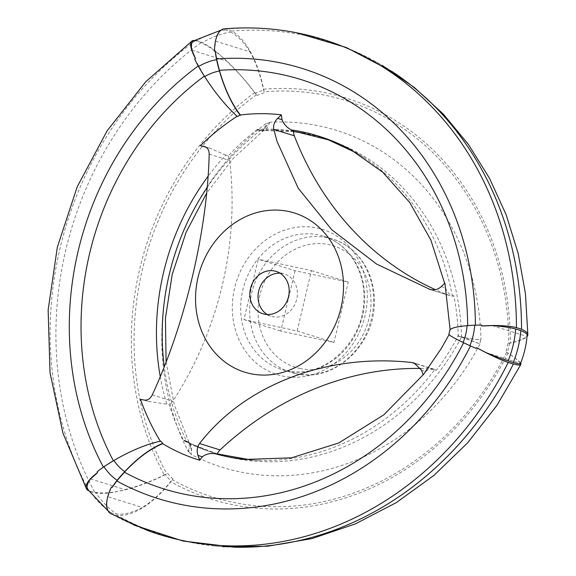 <?xml version="1.0" encoding="UTF-8"?>
<svg xmlns="http://www.w3.org/2000/svg" width="576" height="576" viewBox="0 0 576 576"><rect width="100%" height="100%" fill="white"/><g stroke="black" fill="none" stroke-linecap="round" stroke-linejoin="round"><path stroke-width="0.43" stroke-dasharray="2.88 2.16" d="M194.724 58.961L204.43 76.054C214.963 92.498 225.922 105.869 237.312 116.172L237.384 116.482M257.544 129.722L257.515 129.348L262.44 130.471L269.438 122.724A25.726 11.297 -100.3 0 1 263.117 130.781A25.726 11.297 -100.3 0 1 260.813 130.673A57.658 25.322 -100.3 0 1 257.544 129.722A0.454 0.396 -72.7 0 0 257.414 129.78L260.51 130.399A233.287 204.278 -72.7 0 0 207.166 187.546M257.263 129.442A233.215 204.214 -72.7 0 0 228.125 156.06L225.734 155.052A233.647 204.595 -72.7 0 0 208.066 176.321M160.243 376.567A233.647 204.595 -72.7 0 0 166.838 404.172L169.366 404.64A233.215 204.214 -72.7 0 0 183.715 440.575L186.934 441.641A233.287 204.278 -72.7 0 1 164.246 366.703M225.734 155.052L209.981 148.255L205.913 147.154M228.125 156.06A10.642 9.324 107.3 0 1 229.687 160.488A324.641 284.278 107.3 0 1 172.764 401.278A10.642 9.324 107.3 0 1 169.366 404.64M107.345 509.09A25.726 11.974 124.8 0 0 109.541 511.934A25.726 11.974 124.8 0 0 110.837 512.604A57.658 26.842 124.8 0 0 116.46 513.986A86.04 40.054 124.8 0 0 142.344 507.478L107.928 496.757A25.726 11.974 124.8 0 0 107.071 499.975M183.902 440.762L207.317 450.727A233.287 204.278 107.3 0 1 191.232 443.887A233.287 204.278 107.3 0 1 187.135 441.842C190.901 443.455 192.161 447.631 190.901 454.363L191.138 453.974A25.726 11.974 124.8 0 0 188.626 442.181A25.726 11.974 124.8 0 0 187.337 441.511A57.658 26.842 124.8 0 0 184.097 440.431L183.902 440.762A233.215 204.214 -72.7 0 0 217.289 453.938M420.768 368.453A324.641 284.278 107.3 0 1 432.302 368.899A10.642 9.324 107.3 0 1 434.246 369.252A10.642 9.324 107.3 0 1 436.399 370.289A233.215 204.214 -72.7 0 0 458.15 336.067L461.477 337.111A233.287 204.278 107.3 0 1 207.317 450.727M461.477 337.111L480.01 343.994A244.454 214.056 107.3 0 1 190.901 454.363M448.884 334.202A86.04 3.938 -157.9 0 1 448.963 334.109L449.33 334.26L441.266 348.523M476.194 348.473L463.658 342.698C453.434 337.774 448.661 334.958 449.33 334.26L449.086 334.678M421.502 370.109L425.902 371.477L423.209 374.911M425.902 371.477C428.314 369.194 431.194 368.647 434.549 369.842A233.647 204.595 107.3 0 1 260.114 460.426A233.647 204.595 107.3 0 1 244.865 459.446M214.51 51.206L215.626 41.148L250.049 51.862C256.01 62.503 260.539 75.29 263.628 90.216L264.182 91.8A275.702 241.423 107.3 0 1 508.766 343.375L509.479 343.094C518.94 341.078 524.635 338.818 526.572 336.298A86.04 10.447 -175.5 0 0 527.134 335.239M508.766 343.375A57.658 9.324 180 0 0 510.386 343.022A86.04 13.91 180 0 0 527.018 336.557M492.156 325.577L526.572 336.298M264.182 91.8A57.658 26.237 85.2 0 0 263.628 89.201A86.04 39.154 85.2 0 0 231.516 31.068A57.658 26.237 85.2 0 0 226.08 29.016A25.726 11.707 85.2 0 0 224.215 28.85M264.182 92.837A42.941 37.606 -72.7 0 0 256.889 95.623L255.233 93.42A45.396 39.751 -72.7 0 1 263.628 90.216M191.894 50.206L226.31 60.926C236.182 70.013 245.822 80.842 255.233 93.42M194.198 40.493A25.726 8.057 -126 0 1 195.422 40.716A57.658 18.058 -126 0 1 201.024 42.71A86.04 26.95 -126 0 1 254.779 92.585A57.658 18.058 -126 0 1 256.421 94.759L256.889 95.623M215.626 41.148A25.726 11.297 -100.3 0 1 216.281 37.987M219.715 31.399A25.726 11.297 -100.3 0 1 222.624 29.844A25.726 11.297 -100.3 0 1 224.935 29.945A94.536 82.778 -72.7 0 0 196.79 40.687A57.658 19.836 -121.1 0 1 202.37 42.696A86.04 29.606 -121.1 0 1 226.31 60.926M193.45 40.939A25.726 8.849 -121.1 0 1 196.79 40.687M113.393 460.822A282.427 247.306 -72.7 0 0 113.45 460.93L103.428 467.201L97.099 471.931M160.646 441.13L160.43 441.389C145.85 444.578 130.19 451.094 113.45 460.93M144.122 400.046L148.522 401.422L140.443 399.319M148.522 401.422L166.838 404.172M195.422 40.716A327.298 286.603 -72.7 0 0 89.021 490.838A57.658 21.19 151.5 0 0 94.738 492.329A86.04 31.622 151.5 0 0 164.347 475.121A57.658 21.19 151.5 0 0 166.795 473.926L165.132 474.552A45.396 39.751 -72.7 0 0 171.281 480.874C161.906 492.523 152.266 501.394 142.344 507.478M88.474 490.615A25.726 9.454 151.5 0 0 89.021 490.838M295.049 270.691L280.771 331.07L333.986 342.468L348.264 282.089L295.049 270.691L258.235 259.229L243.965 319.608L297.18 331.006L311.45 270.626L258.235 259.229M293.616 131.054A233.215 204.214 -72.7 0 0 257.515 129.348M298.03 132.178A233.287 204.278 107.3 0 1 315.151 135.677A233.287 204.278 107.3 0 1 461.549 336.802L458.215 335.786A233.215 204.214 -72.7 0 0 453.967 295.992A10.642 9.324 107.3 0 1 450.101 295.74A10.642 9.324 107.3 0 1 449.633 295.582A324.641 284.278 107.3 0 1 435.384 289.67M458.215 335.786L457.87 335.779A57.658 6.998 -175.5 0 0 461.203 336.802A0.518 0.454 107.3 0 1 461.167 336.974A25.726 1.181 -157.9 0 1 479.635 343.836L480.01 343.994M260.51 130.399L264.11 129.953L265.788 123.653A244.454 214.056 -72.7 0 0 188.251 451.642L188.59 451.354A25.726 10.123 146.4 0 0 189.655 443.189A25.726 10.123 146.4 0 0 187.222 441.396A57.658 22.687 146.4 0 0 184.003 440.33A0.454 0.396 -72.7 0 0 184.097 440.431M87.804 489.629A25.726 10.123 146.4 0 0 90.245 491.422A94.536 82.778 -72.7 0 0 110.837 512.604M107.928 496.757L111.485 487.008M147.233 530.381A327.298 286.603 107.3 0 1 124.675 520.79A327.298 286.603 107.3 0 1 111.456 513.914A25.726 12.218 -60.8 0 1 110.621 513.533M234.454 547.2A326.93 286.279 107.3 0 1 213.12 545.825A326.93 286.279 107.3 0 1 117.058 515.282A57.658 27.382 -60.8 0 1 111.456 513.914M509.479 343.094A45.396 39.751 107.3 0 1 507.226 352.62L506.686 352.181A57.658 5.047 -153.5 0 1 508.01 353.059A86.04 7.531 -153.5 0 1 520.625 363.182M508.01 353.059A278.158 243.569 107.3 0 1 170.827 481.781A86.04 40.86 -60.8 0 1 117.058 515.282M506.686 352.181A275.702 241.423 107.3 0 1 172.469 479.772A57.658 27.382 -60.8 0 1 170.827 481.781M434.549 369.842L436.399 370.289M444.91 283.082L445.637 287.993C446.638 291.758 448.819 294.178 452.189 295.243L453.967 295.992M267.192 314.496A22.176 19.418 -72.7 0 0 271.116 316.289A22.176 19.418 -72.7 0 0 272.614 316.685A22.176 19.418 -72.7 0 0 296.496 300.046A22.176 19.418 -72.7 0 0 284.299 273.946A22.176 19.418 -72.7 0 0 280.051 273.197M297.18 331.006L333.986 342.468M311.45 270.626L348.264 282.089M243.965 319.608L280.771 331.07M260.813 130.673A0.518 0.454 -72.7 0 0 260.654 130.738A57.658 19.836 -121.1 0 1 257.414 129.78M269.438 122.724A11.693 10.238 -72.7 0 0 265.961 124.049A25.726 8.849 -121.1 0 1 263.995 130.486A25.726 8.849 -121.1 0 1 260.654 130.738M475.387 325.166A293.386 256.903 107.3 0 1 475.387 325.202L481.716 325.102M467.676 325.634A282.427 247.306 107.3 0 1 467.676 325.699L475.387 325.202M260.784 130.291A233.287 204.278 107.3 0 1 293.594 131.551M269.402 122.27A244.454 214.056 107.3 0 1 480.974 339.89C472.428 339.084 465.948 338.054 461.549 336.802M167.602 473.342A42.941 37.606 -72.7 0 0 172.937 478.829L171.281 480.874M165.132 474.552C151.171 481.478 137.786 486.497 124.97 489.607A86.04 33.854 146.4 0 1 95.947 492.883A94.169 82.462 -72.7 0 0 116.46 513.986M188.59 451.354A11.693 10.238 -72.7 0 0 191.138 453.974M507.83 343.454A42.941 37.606 107.3 0 1 505.879 351.727M461.203 336.802A25.726 3.125 -175.5 0 0 480.571 339.883A11.693 10.238 107.3 0 1 479.635 343.836M457.834 335.93A57.658 2.642 -157.9 0 1 461.167 336.974M449.755 330.566A86.04 10.447 -175.5 0 0 449.755 330.761L448.963 334.109M449.755 330.761L450.151 330.782L450.13 329.717M450.072 327.737L450.151 330.782C450.166 328.406 456.005 326.707 467.676 325.699M351.014 149.818A233.647 204.595 107.3 0 1 364.126 157.666A233.647 204.595 107.3 0 1 452.189 295.243M485.791 352.505L520.207 363.226A86.04 3.938 -157.9 0 1 520.416 363.708M520.207 363.226C519.35 361.274 515.023 357.739 507.226 352.62M480.571 339.883L480.974 339.89M226.08 29.016A327.298 286.603 107.3 0 1 286.891 31.082A327.298 286.603 107.3 0 1 310.91 35.993M231.516 31.068A326.93 286.279 107.3 0 1 373.91 60.682A326.93 286.279 107.3 0 1 392.263 71.662M263.628 89.201A278.158 243.569 107.3 0 1 510.386 343.022M172.937 478.829L172.469 479.772M256.421 94.759A275.702 241.423 -72.7 0 0 166.795 473.926M265.788 123.653L265.961 124.049M90.245 491.422A57.658 22.687 146.4 0 0 95.947 492.883M90.554 478.894L124.97 489.607M188.251 451.642L189.59 443.83L186.934 441.641M224.935 29.945A57.658 25.322 -100.3 0 1 230.4 31.997A94.169 82.462 -72.7 0 0 202.37 42.696M230.4 31.997A86.04 37.793 -100.3 0 1 250.049 51.862M254.779 92.585A278.158 243.569 -72.7 0 0 164.347 475.121M201.024 42.71A326.93 286.279 -72.7 0 0 94.738 492.329M205.286 146.837L208.469 147.823M209.182 154.102L229.687 160.488M299.887 368.467A63.641 55.728 -72.7 0 0 369.072 285.754A63.641 55.728 -72.7 0 0 274.594 265.514A63.641 55.728 -72.7 0 0 299.887 368.467M282.312 375.962A76.061 66.6 -72.7 0 0 364.99 277.106A76.061 66.6 -72.7 0 0 252.079 252.922A76.061 66.6 -72.7 0 0 282.312 375.962M295.596 373.615A69.854 61.164 -72.7 0 0 370.836 321.206A69.854 61.164 -72.7 0 0 332.417 238.997A69.854 61.164 -72.7 0 0 253.253 287.503A69.854 61.164 -72.7 0 0 290.887 372.384A69.854 61.164 -72.7 0 0 295.596 373.615M286.596 370.814A69.854 61.164 -72.7 0 0 361.836 318.406A69.854 61.164 -72.7 0 0 323.424 236.196A69.854 61.164 -72.7 0 0 244.253 284.702A69.854 61.164 -72.7 0 0 281.894 369.583A69.854 61.164 -72.7 0 0 286.596 370.814M152.258 394.891L172.764 401.278M416.218 363.888L432.302 368.899M441.245 286.625L445.637 287.993M430.222 289.534L449.633 295.582M209.981 148.262L204.689 146.614M424.382 373.219L423.166 374.789M222.624 29.844L221.047 30.139M295.726 373.651L286.474 370.778C322.265 380.21 363.982 342.763 363.91 299.498C365.134 269.957 347.659 243.245 323.424 236.196L332.417 238.997C357.898 246.478 375.581 273.931 374.306 303.192C374.378 345.708 333.252 383.112 295.726 373.651M109.541 511.934L108.108 510.912M124.675 520.79L133.704 524.959M222.646 546.674L213.12 545.825M434.246 369.252L414.072 362.974M450.101 295.74L429.674 289.382M262.937 313.747L271.116 316.289M276.12 271.397L284.299 273.946M263.995 130.486L263.117 130.781M315.151 135.677L304.87 133.38M293.594 131.594L262.44 130.471M188.626 442.181L189.655 443.189M356.868 153.151L364.126 157.666M444.658 283.334L445.378 286.841M286.891 31.082L296.69 32.782M373.91 60.682L382.248 65.398M264.118 129.953L232.956 158.702L206.626 193.205M166.09 361.98L174.247 404.59L189.59 443.83M260.114 460.426L251.575 460.022M217.31 453.895L191.232 443.887"/><path stroke-width="0.86" d="M240.336 115.358A86.04 37.793 -100.3 0 1 219.463 70.992A57.658 25.322 -100.3 0 1 216.598 59.659A25.726 11.297 -100.3 0 1 215.323 51.091L216.547 58.954L219.413 70.337C224.669 88.726 231.66 103.615 240.372 115.006L237.384 116.482A86.04 29.606 -121.1 0 1 204.682 76.63A57.658 19.836 -121.1 0 1 198.554 66.542A25.726 8.849 -121.1 0 1 194.724 58.961L195.451 58.478A25.726 8.057 -126 0 1 192.017 41.011A25.726 8.057 -126 0 1 194.198 40.493M208.066 176.321A233.647 204.595 -72.7 0 0 160.243 376.567M207.166 187.546A233.287 204.278 -72.7 0 0 164.246 366.703M160.43 441.389C152.366 428.141 145.699 414.115 140.443 399.319L144.122 400.046C147.614 400.507 150.329 398.786 152.258 394.891C185.486 323.287 207.482 229.774 209.182 154.102C209.146 149.897 207.439 147.348 204.07 146.455L204.689 146.614M107.071 499.975A25.726 11.974 124.8 0 0 107.345 509.09M520.625 363.182A86.04 7.531 -153.5 0 1 520.855 364.414A86.04 7.531 -153.5 0 1 513.367 363.989A57.658 5.047 -153.5 0 1 508.212 362.448A25.726 2.254 -153.5 0 1 476.568 347.638L476.194 348.473A25.726 1.181 -157.9 0 1 469.915 345.665A57.658 2.642 -157.9 0 1 463.118 342.461A86.04 3.938 -157.9 0 1 448.884 334.202L449.755 330.566A86.04 10.447 -175.5 0 1 467.086 325.692A49.666 43.488 107.3 0 1 463.118 342.461M124.416 472.205C137.275 458.453 150.026 448.949 162.677 443.693L162.799 443.354A86.04 40.054 124.8 0 0 124.754 471.636A57.658 26.842 124.8 0 0 117.158 480.334A25.726 11.974 124.8 0 0 112.176 487.44L116.791 480.946L124.416 472.205A282.427 247.306 107.3 0 0 463.644 342.72M449.266 334.339L441.266 348.523L423.209 374.911L421.502 370.109L414.072 362.974L411.797 362.513L416.218 363.888M423.166 374.789L383.782 414.857L338.796 442.944L291.521 457.834L244.865 459.446A233.647 204.595 107.3 0 1 214.963 453.672C210.046 453.082 205.848 454.126 202.37 456.811L199.678 460.246C186.66 456.242 174.326 450.72 162.677 443.693M199.678 460.246L197.971 455.443C196.56 450.878 197.086 446.911 199.555 443.534C244.8 384.782 327.082 353.095 411.797 362.513M214.963 453.672L217.289 453.938A10.642 9.324 107.3 0 1 220.061 449.921A324.641 284.278 107.3 0 1 420.768 368.453M527.018 336.557A86.04 13.91 180 0 0 527.854 334.62A86.04 13.91 180 0 0 521.546 329.393A57.658 9.324 180 0 0 516.434 327.672A25.726 4.162 180 0 0 481.68 326.016L481.716 325.102A25.726 3.125 -175.5 0 0 474.754 325.195A60.624 53.086 107.3 0 1 469.915 345.665M520.798 330.696A94.169 82.462 107.3 0 1 513.281 362.498A86.04 3.938 -157.9 0 0 520.416 363.708C524.11 354.564 526.349 345.074 527.134 335.239A86.04 10.447 -175.5 0 0 520.798 330.696A57.658 6.998 -175.5 0 0 515.678 329.004A25.726 3.125 -175.5 0 0 492.156 325.577L481.68 326.016M516.434 327.672A327.298 286.603 107.3 0 0 310.91 35.993C282.607 28.786 253.706 26.402 224.215 28.85A25.726 11.707 85.2 0 0 214.51 51.206L215.323 51.091M195.451 58.478L191.894 50.206A25.726 8.849 -121.1 0 1 193.45 40.939L221.047 30.139M216.281 37.987A25.726 11.297 -100.3 0 1 219.715 31.399M216.598 59.659A60.624 53.086 -72.7 0 0 198.554 66.542M204.343 76.118A282.427 247.306 -72.7 0 0 113.393 460.822M205.286 146.837L200.39 145.721L205.913 147.154M200.39 145.721C211.759 134.604 224.064 124.754 237.312 116.172M198.223 65.974A293.386 256.903 -72.7 0 0 103.385 467.122M108.108 510.912L87.804 489.629A25.726 10.123 146.4 0 1 90.554 478.894L97.538 472.658A25.726 9.454 151.5 0 0 86.465 488.851A25.726 9.454 151.5 0 0 88.474 490.615M97.538 472.658L97.099 471.931A25.726 10.123 146.4 0 1 103.946 466.754A60.624 53.086 -72.7 0 0 117.158 480.334M435.384 289.67A324.641 284.278 107.3 0 1 294.314 135.814A10.642 9.324 107.3 0 1 293.616 131.054L291.485 129.946A233.647 204.595 107.3 0 1 351.014 149.818L382.694 172.188L409.766 202.543L430.862 240.062L444.658 283.334M282.06 119.729L281.333 114.826L277.661 118.361L282.06 119.729C283.795 124.265 286.942 127.67 291.485 129.946M508.212 362.448A327.298 286.603 107.3 0 1 147.233 530.381L110.621 513.533A25.726 12.218 -60.8 0 1 111.485 487.008L112.176 487.44M470.484 345.931A293.386 256.903 107.3 0 1 116.791 480.946M513.367 363.989A326.93 286.279 107.3 0 1 234.454 547.2L182.93 541.008L133.704 524.959M429.674 289.382L429.127 289.195C433.62 290.642 437.659 289.786 441.245 286.625L444.91 283.082L450.13 329.717M430.222 289.534L376.502 264.01L331.711 229.68L298.174 188.136L277.07 141.48L273.809 129.434C273.06 125.525 274.342 121.831 277.661 118.361M250.358 373.651A83.376 73.008 -72.7 0 0 342.893 297.05A83.376 73.008 -72.7 0 0 269.33 210.312A83.376 73.008 -72.7 0 0 196.164 288.101A83.376 73.008 -72.7 0 0 250.358 373.651M264.434 314.136A22.176 19.418 -72.7 0 0 288.317 297.497A22.176 19.418 -72.7 0 0 276.12 271.397A22.176 19.418 -72.7 0 0 250.992 286.798A22.176 19.418 -72.7 0 0 262.937 313.747A22.176 19.418 -72.7 0 0 264.434 314.136M280.051 273.197A22.176 19.418 -72.7 0 0 259.171 289.346A22.176 19.418 -72.7 0 0 267.192 314.496M219.463 70.992A49.666 43.488 -72.7 0 0 204.682 76.63M216.547 58.954A293.386 256.903 107.3 0 1 475.387 325.166M219.413 70.337A282.427 247.306 107.3 0 1 467.676 325.634M293.594 131.551A233.287 204.278 107.3 0 1 298.03 132.178L328.399 139.853L356.868 153.151M162.799 443.354L160.646 441.13A86.04 33.854 146.4 0 0 113.933 460.512A49.666 43.488 -72.7 0 0 124.754 471.636M476.568 347.638L485.791 352.505A25.726 1.181 -157.9 0 0 508.133 360.936A94.536 82.778 107.3 0 0 515.678 329.004M240.372 115.006C254.102 113.285 267.761 113.227 281.333 114.826M113.933 460.512A57.658 22.687 146.4 0 0 103.946 466.754M513.281 362.498A57.658 2.642 -157.9 0 1 508.133 360.936M474.754 325.195A57.658 6.998 -175.5 0 0 467.086 325.692M296.69 32.782L346.327 47.513L392.263 71.662A326.93 286.279 107.3 0 1 521.546 329.393M197.971 455.443L202.37 456.811M199.555 443.534L220.061 449.921M273.809 129.434L294.314 135.814M192.017 41.011L145.829 81.662L107.093 130.86L77.227 186.739L57.334 247.198L48.146 309.974L50.026 372.73L62.942 433.116L86.465 488.851M520.855 364.414L496.836 405.54L467.662 442.807L433.915 475.423L396.238 502.661L355.392 523.879L312.206 538.538L267.617 546.221L222.646 546.674M304.87 133.38L293.594 131.594M382.248 65.398L414.396 87.538L443.29 114.077L468.461 144.504L489.514 178.272L506.16 214.79L518.184 253.44L525.434 293.594L527.854 334.62M206.626 193.205L186.084 232.33L172.181 274.55L165.442 318.305L166.09 361.98M251.575 460.022L217.31 453.895"/></g></svg>
